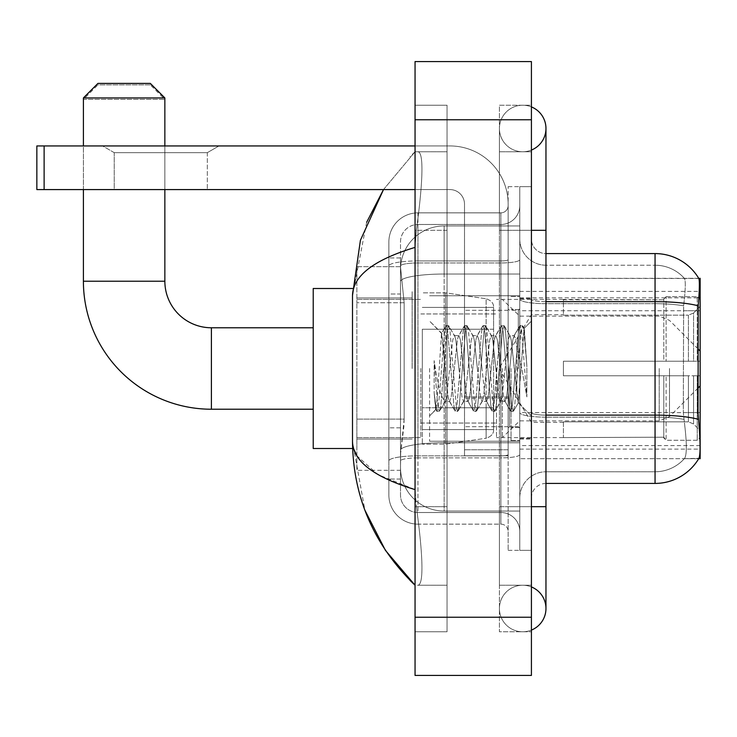 <?xml version="1.0" encoding="UTF-8"?>
<svg xmlns="http://www.w3.org/2000/svg" width="737" height="737" viewBox="0 0 737 737"><rect width="100%" height="100%" fill="white"/><g stroke="black" fill="none" stroke-linecap="round" stroke-linejoin="round"><path stroke-width="0.55" stroke-dasharray="3.69 2.76" d="M698.722 458.681L519.778 458.681L700.15 458.681L700.15 278.319L519.778 278.319L519.778 458.681L519.778 278.319L698.823 278.494C699.699 280.861 699.505 289.973 698.252 305.827L698.04 412.591L698.98 425.231C700.445 443.425 700.445 454.434 698.98 458.248L684.332 458.681L698.722 458.681A50.908 50.908 0 0 0 698.98 458.248M700.15 368.5L700.15 291.41L700.15 368.5M412.14 368.5L412.14 291.41L412.14 368.5M404.143 419.104L403.858 426.686L400.679 452.868L404.143 419.104L404.143 302.741L404.143 419.104L356.865 419.104L356.865 470.326L356.865 302.741L356.865 419.104L404.143 419.104M400.679 452.868L400.504 467.415A43.64 43.64 0 0 0 444.144 511.054L519.778 511.054L519.778 274.026L519.778 511.054L444.144 511.054L519.778 511.054L444.144 511.054L444.144 442.762A43.64 7.582 180 0 0 401.029 449.174A43.64 7.582 180 0 1 444.144 442.762L519.778 442.762L519.778 225.946L519.778 442.762L444.144 442.762L444.144 274.026L519.778 274.026L519.778 225.946L519.778 274.026L444.144 274.026L444.144 225.946L519.778 225.946L444.144 225.946A43.64 43.64 0 0 0 400.56 267.273L404.143 302.741L400.56 267.273A43.64 43.64 0 0 1 444.144 225.946L519.778 225.946L444.144 225.946A43.64 43.64 0 0 0 400.504 269.585L400.504 281.608L400.504 269.585A43.64 43.64 0 0 1 444.144 225.946L444.144 511.054A43.64 43.64 0 0 1 400.504 467.415L400.679 452.868M356.865 368.5L356.865 448.501L356.865 368.5M519.778 368.5L519.778 291.41L519.778 368.5M400.504 467.415L400.596 470.326L400.504 467.415A43.64 43.64 0 0 0 444.144 511.054A43.64 43.64 0 0 1 400.504 467.415L400.504 281.608L400.504 467.415A43.64 43.64 0 0 0 444.144 511.054A43.64 43.64 0 0 1 400.504 467.415M400.596 470.326L356.865 470.326L400.596 470.326M400.596 266.674L356.865 266.674L356.865 302.741L356.865 266.674L400.596 266.674M531.414 368.5L531.414 297.951L531.414 368.5M511.054 368.5L511.054 440.505L511.054 368.5M684.71 425.231C686.856 443.425 686.856 454.434 684.71 458.248A39.273 39.273 0 0 1 655.055 471.781L545.96 471.781L545.96 425.231L545.96 483.417L545.96 415.124L545.96 471.781L655.055 471.781A39.273 39.273 0 0 0 684.71 458.248C686.856 454.453 686.856 443.444 684.71 425.231L683.31 412.591L683.623 305.827C685.502 290.019 685.788 280.908 684.489 278.494L684.489 278.494A39.273 39.273 0 0 0 655.055 265.219A39.273 39.273 0 0 1 684.489 278.494C685.788 280.88 685.502 289.991 683.623 305.827L683.31 412.591L684.71 425.231M519.778 425.231L519.778 299.139L519.778 425.231M545.96 483.417A14.547 14.547 0 0 0 531.414 497.963L531.414 412.6L531.414 497.963A14.547 14.547 0 0 1 545.96 483.417L655.055 483.417L655.055 265.219L545.96 265.219A26.182 26.182 0 0 1 519.778 239.037L519.778 299.139L519.778 239.037A26.182 26.182 0 0 0 545.96 265.219L545.96 417.151A26.182 4.551 0 0 1 519.778 412.6A26.182 4.551 0 0 0 545.96 417.151L545.96 265.219A26.182 26.182 0 0 1 519.778 239.037M519.778 506.688L519.778 186.673L519.778 550.327L519.778 506.688L519.778 550.327L531.414 550.327L531.414 506.688L531.414 550.327L519.778 550.327L531.414 550.327L519.778 550.327L519.778 230.312L519.778 506.688L531.414 506.688L531.414 186.673L531.414 585.233L531.414 186.673L519.778 186.673L531.414 186.673L519.778 186.673L519.778 230.312L519.778 186.673L531.414 186.673L531.414 631.784L531.414 151.767L531.414 506.688L508.143 506.688L508.143 186.673L508.143 550.327L508.143 506.688L519.778 506.688M698.252 305.827A50.908 8.844 180 0 0 655.055 301.663L655.055 253.583A50.908 50.908 0 0 1 698.823 278.494A50.908 50.908 0 0 0 655.055 253.583L545.96 253.583A14.547 14.547 0 0 1 531.414 239.037L531.414 299.139L531.414 239.037A14.547 14.547 0 0 0 545.96 253.583L545.96 415.124L545.96 253.583A14.547 14.547 0 0 1 531.414 239.037M531.414 412.6L531.414 299.139L531.414 412.6A14.547 2.524 0 0 0 545.96 415.124A14.547 2.524 0 0 1 531.414 412.6M545.96 301.663A14.547 2.524 -0 0 1 531.414 299.139A14.547 2.524 0 0 0 545.96 301.663L655.055 301.663L655.055 417.151A39.273 6.817 180 0 1 683.862 419.335A39.273 6.817 180 0 0 655.055 417.151L655.055 303.69A39.273 6.817 180 0 1 683.623 305.827A39.273 6.817 180 0 0 655.055 303.69L655.055 265.219A39.273 39.273 0 0 1 684.489 278.494A39.273 39.273 0 0 0 655.055 265.219L545.96 265.219M519.778 497.963A26.182 26.182 0 0 1 545.96 471.781A26.182 26.182 0 0 0 519.778 497.963A26.182 26.182 0 0 1 545.96 471.781M698.722 278.319L684.332 278.319L698.722 278.319M400.504 479.05L388.869 479.05L388.869 427.838L388.869 479.05L400.504 479.05L400.504 427.838L400.504 479.05M400.504 241.948A17.458 17.458 0 0 1 417.953 224.49A17.458 17.458 0 0 0 400.504 241.948L400.504 265.993L400.504 241.948A17.458 17.458 0 0 1 417.953 224.49L417.953 512.51A17.458 17.458 0 0 1 400.504 495.052L400.504 265.993L400.504 495.052A17.458 17.458 0 0 0 417.953 512.51L500.865 512.51L500.865 465.959L500.865 524.145L500.865 455.853L500.865 512.51L417.953 512.51L417.953 457.88L500.865 457.88L500.865 465.959L500.865 457.88A18.913 3.28 0 0 0 519.778 454.591L519.778 259.673L519.778 454.591A18.913 3.28 0 0 1 500.865 457.88L500.865 262.962L500.865 457.88L417.953 457.88L417.953 224.49L500.865 224.49A18.913 18.913 0 0 0 519.778 205.586L519.778 259.673L519.778 205.586A18.913 18.913 0 0 1 500.865 224.49L500.865 262.962L500.865 224.49A18.913 18.913 0 0 0 519.778 205.586M388.869 465.959L388.869 495.052L388.869 465.959M417.953 524.145A29.093 29.093 0 0 1 388.869 495.052A29.093 29.093 0 0 0 417.953 524.145L500.865 524.145A7.269 7.269 0 0 1 508.143 531.414L508.143 205.586L508.143 531.414A7.269 7.269 0 0 0 500.865 524.145L417.953 524.145M508.143 368.5L508.143 441.233L508.143 368.5M508.143 186.673L519.778 186.673L508.143 186.673M508.143 550.327L519.778 550.327L508.143 550.327M388.869 241.948A29.093 29.093 0 0 1 417.953 212.855L417.953 455.853L417.953 212.855A29.093 29.093 0 0 0 388.869 241.948L388.869 460.911L388.869 241.948A29.093 29.093 0 0 1 417.953 212.855L500.865 212.855A7.269 7.269 0 0 0 508.143 205.586A7.269 7.269 0 0 1 500.865 212.855L500.865 455.853L500.865 212.855A7.269 7.269 0 0 0 508.143 205.586M417.953 212.855L500.865 212.855M388.869 294.008L388.869 427.838L388.869 257.95L388.869 294.008L400.504 294.008L400.504 427.838L400.504 257.95L400.504 294.008L388.869 294.008M417.953 224.49L500.865 224.49M519.778 531.414A18.913 18.913 0 0 0 500.865 512.51A18.913 18.913 0 0 1 519.778 531.414A18.913 18.913 0 0 0 500.865 512.51M400.504 257.95L388.869 257.95L400.504 257.95M429.597 368.5L429.597 441.233L429.597 368.5M444.144 358.237L441.5 333.373L437.354 396.939L435.935 409.579L434.139 392.913L434.139 360.614L435.364 368.5C438.008 386.17 440.938 396.644 444.144 399.905L444.144 368.5L444.144 399.905L445.047 401.37L444.144 399.905C440.938 396.644 438.008 386.17 435.364 368.5L434.139 360.614L437.732 405.626L439.28 411.375L437.732 405.626L434.139 360.614L434.139 392.913L436.59 411.053L434.139 392.913L435.687 409.496L436.967 411.375L435.687 409.496L429.597 415.917L435.935 409.579L437.354 396.939L441.5 333.373L445.83 325.947L444.66 331.374L438.506 405.626L436.967 411.375L439.657 411.053L436.967 411.375L438.506 405.626L444.66 331.374L446.207 325.625L441.5 333.373L429.597 321.083L441.785 333.271L444.144 358.237L444.144 368.5L444.144 358.237L445.047 368.5L444.144 358.237M463.518 368.5L460.441 340.033L458.902 335.63L458.414 336.035L457.364 340.033L451.21 396.967L449.671 401.37L449.183 400.965L448.124 396.967L445.047 368.5L448.124 396.967L449.183 400.965L455.061 411.053L453.9 405.626L447.746 331.374L446.207 325.625L448.511 325.625L446.972 331.374L440.818 405.626L439.657 411.053L445.535 400.965L449.671 401.37L455.061 411.053L453.9 405.626L447.746 331.374L446.207 325.625L448.511 325.625L446.972 331.374L440.818 405.626L439.657 411.053L445.047 401.37L449.671 401.37L451.21 396.967L457.364 340.033L458.414 336.035L464.301 325.947L463.14 331.374L456.977 405.626L455.438 411.375L455.061 411.053L457.751 411.375L456.212 405.626L450.049 331.374L448.511 325.625L454.775 336.035L454.287 335.63L452.748 340.033L446.585 396.967L445.535 400.965L446.585 396.967L452.748 340.033L454.287 335.63L458.902 335.63L464.301 325.947L463.14 331.374L456.977 405.626L455.438 411.375L457.751 411.375L456.212 405.626L450.049 331.374L448.888 325.947L454.287 335.63L458.902 335.63L460.441 340.033L466.604 396.967L467.654 400.965L466.604 396.967L463.518 368.5M458.902 368.5L455.825 340.033L454.775 336.035L455.825 340.033L461.979 396.967L463.518 401.37L461.979 396.967L458.902 368.5M481.998 368.5L478.921 340.033L477.373 335.63L476.894 336.035L475.835 340.033L469.681 396.967L468.142 401.37L467.654 400.965L473.532 411.053L472.371 405.626L466.217 331.374L464.678 325.625L464.301 325.947L466.982 325.625L465.443 331.374L459.289 405.626L457.751 411.375L464.006 400.965L468.142 401.37L473.532 411.053L472.371 405.626L466.217 331.374L464.678 325.625L466.982 325.625L465.443 331.374L459.289 405.626L458.128 411.053L463.518 401.37L468.142 401.37L469.681 396.967L475.835 340.033L476.894 336.035L482.772 325.947L481.611 331.374L475.457 405.626L473.909 411.375L473.532 411.053L476.222 411.375L474.683 405.626L468.529 331.374L466.982 325.625L473.246 336.035L472.758 335.63L471.219 340.033L465.065 396.967L464.006 400.965L465.065 396.967L471.219 340.033L472.758 335.63L477.373 335.63L482.772 325.947L481.611 331.374L475.457 405.626L473.909 411.375L476.222 411.375L474.683 405.626L468.529 331.374L467.359 325.947L472.758 335.63L477.373 335.63L478.921 340.033L485.075 396.967L486.125 400.965L485.075 396.967L481.998 368.5M477.373 368.5L474.296 340.033L473.246 336.035L474.296 340.033L480.46 396.967L481.998 401.37L480.46 396.967L477.373 368.5M500.469 368.5L497.392 340.033L495.854 335.63L495.365 336.035L494.315 340.033L488.152 396.967L486.613 401.37L486.125 400.965L492.012 411.053L490.851 405.626L484.688 331.374L483.15 325.625L482.772 325.947L485.462 325.625L483.923 331.374L477.76 405.626L476.222 411.375L482.486 400.965L486.613 401.37L492.012 411.053L490.851 405.626L484.688 331.374L483.15 325.625L485.462 325.625L483.923 331.374L477.76 405.626L476.599 411.053L481.998 401.37L486.613 401.37L488.152 396.967L494.315 340.033L495.365 336.035L501.243 325.947L500.082 331.374L493.928 405.626L492.39 411.375L492.012 411.053L494.693 411.375L493.154 405.626L487 331.374L485.462 325.625L491.717 336.035L491.229 335.63L489.69 340.033L483.536 396.967L482.486 400.965L483.536 396.967L489.69 340.033L491.229 335.63L495.854 335.63L501.243 325.947L500.082 331.374L493.928 405.626L492.39 411.375L494.693 411.375L493.154 405.626L487 331.374L485.84 325.947L491.229 335.63L495.854 335.63L497.392 340.033L503.546 396.967L504.596 400.965L503.546 396.967L500.469 368.5M495.854 368.5L492.767 340.033L491.717 336.035L492.767 340.033L498.931 396.967L500.469 401.37L498.931 396.967L495.854 368.5M516.867 347.376L516.867 393.337L511.248 340.033L509.709 335.63L508.171 340.033L502.008 396.967L500.469 401.37L505.085 401.37L510.483 411.053L509.322 405.626L503.159 331.374L501.621 325.625L501.243 325.947L503.933 325.625L502.394 331.374L496.231 405.626L494.693 411.375L500.957 400.965L505.085 401.37L510.483 411.053L509.322 405.626L503.159 331.374L501.621 325.625L503.933 325.625L502.394 331.374L496.231 405.626L495.071 411.053L500.957 400.965L502.008 396.967L508.171 340.033L509.709 335.63L514.325 335.63L512.786 340.033L506.623 396.967L505.085 401.37L506.623 396.967L512.786 340.033L513.836 336.035L519.723 325.947L518.553 331.374L512.399 405.626L510.861 411.375L510.483 411.053L513.173 411.375L511.635 405.626L505.471 331.374L503.933 325.625L510.188 336.035L514.325 335.63L519.723 325.947L518.553 331.374L512.399 405.626L510.861 411.375L513.173 411.375L511.635 405.626L505.471 331.374L504.311 325.947L510.188 336.035L511.248 340.033L518.185 402.688L524.293 328.545L526.872 366.031L526.872 396.911L521.778 368.5L516.867 347.376L515.863 340.033L514.325 335.63L515.863 340.033L516.867 347.376L516.867 393.337L518.479 402.577L524.044 328.453L526.872 366.031L523.943 331.374L522.404 325.625L520.866 331.374L514.712 405.626L513.173 411.375L514.712 405.626L520.866 331.374L522.404 325.625L523.943 331.374L526.872 366.031L526.872 396.911L521.639 331.374L520.101 325.625L519.723 325.947L522.404 325.625L520.101 325.625L521.639 331.374L526.872 396.911L521.778 368.5L516.867 347.376M114.235 152.66L102.6 145.944L218.963 145.944L102.6 145.944L218.963 145.944L102.6 145.944L114.235 152.66L114.235 189.584L207.327 189.584L114.235 189.584L207.327 189.584L114.235 189.584L114.235 152.66L207.327 152.66L218.963 145.944L207.327 152.66L114.235 152.66L207.327 152.66L207.327 189.584L207.327 152.66L114.235 152.66M464.503 368.5L464.503 310.314L464.503 368.5M464.503 455.779L508.143 455.779L464.503 455.779L464.503 449.763L464.503 455.779L508.143 455.779L508.143 204.131A58.186 58.186 0 0 0 449.957 145.944L36.85 145.944L44.119 145.944L36.85 145.944L36.85 189.584L36.85 145.944L36.85 189.584L449.957 189.584A14.547 14.547 0 0 1 464.503 204.131L464.503 455.779L464.503 396.957L508.143 396.957L508.143 204.131A58.186 58.186 0 0 0 449.957 145.944L44.119 145.944L44.119 189.584L449.957 189.584A14.547 14.547 0 0 1 464.503 204.131L464.503 396.957L508.143 396.957L508.143 455.779L464.503 455.779M415.051 145.944L449.957 145.944A58.186 58.186 0 0 1 508.143 204.131L508.143 449.763L508.143 204.131A58.186 58.186 0 0 0 449.957 145.944L44.119 145.944L44.119 189.584L36.85 189.584L449.957 189.584A14.547 14.547 0 0 1 464.503 204.131L464.503 396.957L464.503 204.131A14.547 14.547 0 0 0 449.957 189.584L415.051 189.584M352.627 448.501L313.225 448.501L313.225 288.499L313.225 448.501L313.225 327.772L211.399 327.772L211.399 409.228A128.008 128.008 0 0 1 83.401 281.221L83.401 99.394L164.858 99.394L83.401 99.394L97.947 84.856L150.311 84.856L164.858 99.394L164.858 281.221L83.401 281.221M563.418 361.231L563.418 368.5L563.418 361.231L688.413 361.231L563.418 361.231L663.788 361.231L663.788 299.056L663.788 361.231L666.11 361.231L666.11 296.716L666.11 361.231L563.418 361.231L563.418 375.769L663.788 375.769L663.788 437.207L663.788 375.769L563.418 375.769L563.418 361.231M563.418 315.169L688.413 315.169L563.418 315.169L563.418 299.406L663.788 299.793L663.788 299.056L663.788 299.793L563.418 299.793L563.418 315.169M496.508 368.5L496.508 437.594L496.508 368.5M663.788 437.207L563.418 437.594L663.788 437.207L666.11 440.284L697.239 440.284L700.15 437.354L700.15 375.769L700.15 437.354L697.239 440.284L697.239 375.769L697.239 440.284L666.11 440.284L666.11 375.769L666.11 440.284L663.788 437.944L663.788 375.769L663.788 437.207M420.864 368.5L420.864 437.594L420.864 368.5M666.11 375.769L697.239 375.769L666.11 375.769M666.11 296.716L663.788 299.056L666.11 296.716L697.239 296.716L697.239 361.231L697.239 296.716L666.11 296.716M666.11 361.231L697.239 361.231L666.11 361.231M700.15 375.769L697.239 375.769L700.15 375.769L700.15 437.354L700.15 430.62L693.554 423.978L688.413 421.831L693.554 423.978L700.15 430.62L700.15 375.769L693.554 375.769L700.15 375.769M697.239 361.231L700.15 361.231L700.15 299.646L700.15 361.231L697.239 361.231M700.15 299.646L697.239 296.716L700.15 299.646L700.15 361.231L700.15 299.646M693.554 313.022L700.15 306.38L693.554 313.022L688.413 315.169L693.554 313.022L693.554 361.231L700.15 361.231L688.413 361.231L693.554 361.231L693.554 313.022M688.413 375.769L563.418 375.769L563.418 368.5L563.418 375.769L688.413 375.769L688.413 421.831L563.418 421.831L688.413 421.831L688.413 375.769M563.418 421.831L563.418 437.207L563.418 421.831M150.311 84.856L97.947 84.856M422.319 329.227L422.319 444.144L422.319 407.773L493.597 407.773L493.597 429.597L493.597 307.403L493.597 329.227L422.319 329.227L422.319 429.597L422.319 407.773L493.597 407.773L493.597 429.597L493.597 307.403L493.597 329.227L422.319 329.227L422.319 444.144L422.319 407.773L493.597 407.773L493.597 429.607C493.827 433.586 491.339 436.47 486.125 438.248L486.125 407.773L493.597 407.773L493.597 429.607C493.827 433.586 491.339 436.47 486.125 438.248L486.125 407.773L445.59 407.773L445.59 444.144L445.59 292.856L445.59 329.227L422.319 329.227L422.319 429.597L422.319 407.773L445.59 407.773L445.59 444.144L445.59 292.856L445.59 329.227L486.125 329.227L486.125 298.752L486.125 438.248L445.59 444.144L422.319 444.144L445.59 444.144L486.125 438.248L486.125 298.752C491.339 300.53 493.827 303.414 493.597 307.393L493.597 329.227L422.319 329.227M164.858 189.584L164.858 145.944M83.401 189.584L83.401 145.944M502.321 368.5L502.321 437.594L502.321 368.5M313.225 327.772L313.225 368.5L313.225 288.499L352.627 288.499M83.401 97.947L164.858 97.947M150.311 83.401L97.947 83.401M493.597 329.227L486.125 329.227L486.125 298.752L445.59 292.856L422.319 292.856L445.59 292.856L486.125 298.752C491.339 300.53 493.827 303.414 493.597 307.393L493.597 329.227M508.143 449.763L508.143 455.779L508.143 449.763L464.503 449.763L508.143 449.763M522.69 585.233A23.271 23.271 0 0 0 499.419 608.513A23.271 23.271 0 0 0 531.414 630.089A23.271 23.271 0 0 1 522.69 631.784A23.271 23.271 0 0 0 531.414 630.089A23.271 23.271 0 0 1 499.419 608.513A23.271 23.271 0 0 1 531.414 586.938A23.271 23.271 0 0 0 522.69 585.233A23.271 23.271 0 0 1 545.96 608.513A23.271 23.271 0 0 0 522.69 585.233M522.69 151.767A23.271 23.271 0 0 1 499.419 128.487A23.271 23.271 0 0 1 531.414 106.911A23.271 23.271 0 0 0 522.69 105.216A23.271 23.271 0 0 1 531.414 106.911A23.271 23.271 0 0 0 499.419 128.487A23.271 23.271 0 0 0 531.414 150.062A23.271 23.271 0 0 1 522.69 151.767A23.271 23.271 0 0 0 545.96 128.487A23.271 23.271 0 0 1 522.69 151.767M366.667 222.252L352.498 295.473L352.498 441.527L364.898 510.207M415.051 61.576L531.414 61.576L531.414 675.424L415.051 675.424L415.051 61.576M415.051 230.312L415.051 506.688L415.051 105.216L415.051 230.312L447.046 230.312L447.046 631.784L415.051 631.784L415.051 506.688L415.051 631.784L447.046 631.784L447.046 105.216L415.051 105.216L447.046 105.216L447.046 506.688L447.046 230.312L415.051 230.312M531.414 105.216L531.414 230.312L531.414 105.216L499.419 105.216L499.419 631.784L531.414 631.784L499.419 631.784L499.419 105.216L531.414 105.216M531.414 230.312L499.419 230.312L531.414 230.312L499.419 230.312L499.419 506.688L499.419 151.767L499.419 230.312L545.96 230.312L522.69 230.312L545.96 230.312L545.96 506.688L499.419 506.688L499.419 585.233L499.419 506.688L531.414 506.688M499.419 585.233L531.414 585.233L499.419 585.233M499.419 151.767L531.414 151.767L499.419 151.767M447.046 585.233L447.046 506.688L447.046 585.233L417.372 585.233C424.88 586.477 422.135 548.549 416.359 506.688C422.117 548.402 424.899 586.459 417.372 585.233L447.046 585.233M352.498 295.473C352.968 275.896 373.816 259.875 415.051 247.402L416.359 230.312C422.117 188.598 424.899 150.541 417.372 151.767L415.051 151.767L417.372 151.767C424.88 150.523 422.135 188.451 416.359 230.312L415.051 247.402L415.051 489.598L416.359 506.688L415.051 489.598L377.86 474.582L356.865 455.779M447.046 151.767L417.372 151.767L447.046 151.767M415.051 247.402L415.051 489.598M383.498 189.584L415.051 151.767L383.498 189.584M353.53 448.501L352.498 441.527M700.15 412.591L519.778 412.591M700.15 310.765L519.778 310.765M401.637 279.885A43.64 7.582 180 0 1 444.144 274.026A43.64 7.582 180 0 0 401.637 279.885M400.504 269.585A43.64 43.64 0 0 1 444.144 225.946L444.144 442.762A43.64 7.582 0 0 0 400.504 450.344A43.64 7.582 180 0 1 444.144 442.762L444.144 225.946A43.64 43.64 0 0 0 400.56 267.273M404.143 302.741L356.865 302.741L404.143 302.741M519.778 449.119L700.067 449.119M519.778 297.84L698.851 297.84M698.409 419.335A50.908 8.844 180 0 0 655.055 415.124L545.96 415.124M655.055 303.69L545.96 303.69A26.182 4.551 0 0 1 519.778 299.139A26.182 4.551 0 0 0 545.96 303.69L655.055 303.69M655.055 417.151L545.96 417.151L655.055 417.151M698.04 310.765L683.31 310.765L698.04 310.765M698.04 412.591L683.31 412.591L698.04 412.591M417.953 455.853A29.093 5.048 180 0 0 388.869 460.911A29.093 5.048 180 0 1 417.953 455.853L500.865 455.853A7.269 1.262 0 0 0 508.143 454.591A7.269 1.262 0 0 1 500.865 455.853L417.953 455.853M508.143 230.312L519.778 230.312L508.143 230.312M417.953 260.935L500.865 260.935A7.269 1.262 -0 0 0 508.143 259.673A7.269 1.262 0 0 1 500.865 260.935L417.953 260.935A29.093 5.048 180 0 0 388.869 265.993A29.093 5.048 180 0 1 417.953 260.935M417.953 262.962L500.865 262.962A18.913 3.28 0 0 0 519.778 259.673A18.913 3.28 0 0 1 500.865 262.962L417.953 262.962A17.458 3.031 180 0 0 400.504 265.993A17.458 3.031 180 0 1 417.953 262.962M417.953 457.88A17.458 3.031 180 0 0 400.504 460.911A17.458 3.031 180 0 1 417.953 457.88M417.953 512.51A17.458 17.458 0 0 1 400.504 495.052M400.504 427.838L388.869 427.838L400.504 427.838M518.323 368.5L518.323 310.314L518.323 368.5M509.599 368.5L509.599 426.686L509.599 368.5M508.143 396.957L464.503 396.957L508.143 396.957M508.143 398.22L464.503 398.22L508.143 398.22M688.413 315.169L688.413 361.231L688.413 315.169M693.554 375.769L693.554 423.978L693.554 375.769M669.5 368.5L669.5 416.608L669.5 368.5M659.219 368.5L659.219 420.864L659.219 368.5M44.119 189.584L44.119 145.944M522.69 506.688L545.96 506.688L522.69 506.688M415.051 119.763L531.414 119.763M415.051 617.237L531.414 617.237M447.046 506.688L415.051 506.688L447.046 506.688M447.046 230.312L416.359 230.312L447.046 230.312M444.144 442.762L519.778 442.762L444.144 442.762M444.144 274.026L519.778 274.026L444.144 274.026A43.64 7.582 180 0 0 400.504 281.608A43.64 7.582 0 0 1 444.144 274.026M519.778 291.41L700.15 291.41M356.865 297.951L412.14 297.951L356.865 297.951M700.15 445.59L519.778 445.59M356.865 439.049L412.14 439.049L356.865 439.049M519.778 297.951L531.414 297.951L519.778 297.951M511.054 440.505L519.778 440.505L511.054 440.505M519.778 309.586L511.054 309.586L519.778 309.586M519.778 427.414L511.054 427.414L519.778 427.414M511.054 296.495L519.778 296.495L511.054 296.495M519.778 439.049L531.414 439.049L519.778 439.049M508.143 310.314L464.503 310.314L508.143 310.314M508.143 426.686L464.503 426.686L508.143 426.686M519.778 438.322L531.414 438.322L519.778 438.322M518.323 310.314L519.778 308.858L518.323 310.314L509.599 310.314L508.143 308.858L509.599 310.314L518.323 310.314M509.599 426.686L518.323 426.686L519.778 428.142L518.323 426.686L509.599 426.686L508.143 428.142L509.599 426.686M429.597 441.233L519.778 441.233L429.597 441.233M524.044 328.453L531.414 321.083L524.044 328.453M518.185 402.688L531.414 415.917L518.185 402.688M429.597 295.767L519.778 295.767L429.597 295.767M519.778 298.678L531.414 298.678L519.778 298.678M518.489 402.577L513.551 411.053L518.489 402.577M524.293 328.545L522.782 325.947L524.293 328.545M313.225 409.228L211.399 409.228M563.418 422.319L531.414 422.319L499.078 368.5L531.414 314.681L563.418 314.681M698.04 388.067L669.5 416.608L659.219 420.864L519.778 420.864L502.321 437.594L496.508 437.594L563.418 437.594M420.864 423.047L496.508 423.047L420.864 423.047M356.865 437.594L420.864 437.594L356.865 437.594M356.865 299.406L420.864 299.406L356.865 299.406M420.864 313.953L496.508 313.953L420.864 313.953M698.04 348.933L669.5 320.392L659.219 316.136L519.778 316.136L502.321 299.406L496.508 299.406L563.418 299.406M493.597 307.403L422.319 307.403L493.597 307.403M493.597 429.597L422.319 429.597L493.597 429.597M499.419 506.688L499.419 608.513L499.419 506.688M499.419 230.312L499.419 128.487L499.419 230.312M545.96 506.688L545.96 608.513M545.96 230.312L545.96 128.487M415.051 151.767L409.984 156.649"/><path stroke-width="1.11" d="M698.722 458.681L698.98 458.248A50.908 50.908 0 0 1 655.055 483.417A50.908 50.908 0 0 0 698.722 458.681L700.15 458.681L700.15 278.319L698.823 278.494A50.908 50.908 0 0 0 655.055 253.583L545.96 253.583M698.98 458.248C700.445 454.453 700.445 443.453 698.98 425.231L698.04 412.591L698.252 305.827C699.505 290.01 699.699 280.898 698.823 278.494A50.908 50.908 0 0 0 655.055 253.583L655.055 301.663L545.96 301.663M698.409 419.335A50.908 8.844 180 0 0 655.055 415.124L655.055 483.417L545.96 483.417M313.225 409.228L211.399 409.228L211.399 327.772A46.551 46.551 0 0 1 164.858 281.221L164.858 189.584M211.399 409.228A128.008 128.008 0 0 1 83.401 281.221L83.401 189.584M313.225 327.772L211.399 327.772A46.551 46.551 0 0 1 164.858 281.221L83.401 281.221M97.947 83.401L150.311 83.401L164.858 97.947L83.401 97.947L97.947 83.401M164.858 145.944L164.858 97.947M83.401 145.944L83.401 97.947M352.627 288.499L313.225 288.499L313.225 448.501L352.627 448.501M44.119 189.584L36.85 189.584L36.85 145.944L44.119 145.944L44.119 189.584L415.051 189.584M415.051 145.944L44.119 145.944M531.414 630.089A23.271 23.271 0 0 0 531.414 586.938A23.271 23.271 0 0 1 531.414 630.089A23.271 23.271 0 0 0 545.96 608.513A23.271 23.271 0 0 1 531.414 630.089M531.414 106.911A23.271 23.271 0 0 1 531.414 150.062A23.271 23.271 0 0 0 531.414 106.911A23.271 23.271 0 0 1 545.96 128.487A23.271 23.271 0 0 0 531.414 106.911M415.051 247.402C373.908 259.802 353.051 275.831 352.498 295.473L352.498 441.527C352.968 461.104 373.816 477.125 415.051 489.598M415.051 675.424L531.414 675.424L531.414 61.576L415.051 61.576L415.051 675.424M352.498 295.473L360.411 240.29L383.498 189.584L366.667 222.252M364.898 510.207L385.414 550.355L415.051 585.233C373.972 545.362 353.124 497.457 352.498 441.527M356.865 455.779L353.53 448.501M698.851 297.84L700.15 297.84M698.252 305.827A50.908 8.844 180 0 0 655.055 301.663L655.055 415.124L545.96 415.124M531.414 506.688L545.96 506.688L545.96 128.487M531.414 230.312L545.96 230.312M415.051 617.237L531.414 617.237M415.051 119.763L531.414 119.763M700.15 385.958L698.04 388.067M700.15 351.042L698.04 348.933M545.96 506.688L545.96 608.513M415.051 585.233L409.984 580.351"/></g></svg>
